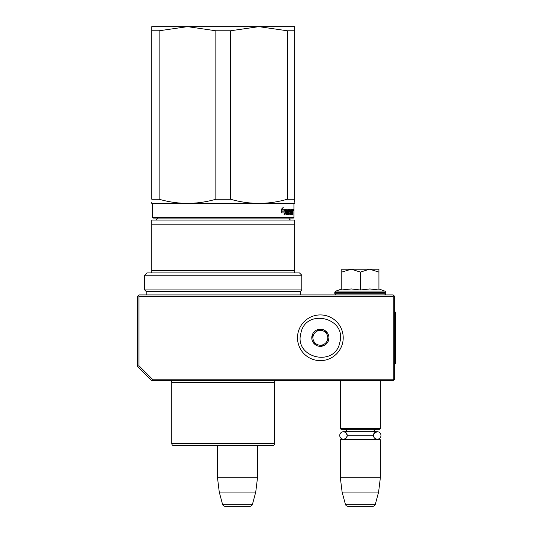 <?xml version="1.0" encoding="UTF-8"?>
<svg xmlns="http://www.w3.org/2000/svg" width="533" height="533" viewBox="0 0 533 533"><rect width="100%" height="100%" fill="white"/><g stroke="black" fill="none" stroke-linecap="round" stroke-linejoin="round"><path stroke-width="0.8" d="M151.792 380.642L152.378 379.21L138.933 365.765L137.501 366.351L151.792 380.642L393.207 380.642L393.927 379.922L393.207 379.21L393.207 296.355L393.927 295.642L394.64 296.355L394.64 379.21L393.927 379.922M152.378 379.21L393.207 379.21M137.501 366.351L137.501 296.355L138.22 295.642L138.933 296.355L393.207 296.355M138.933 365.765L138.933 296.355M393.927 295.642L393.207 294.929L138.933 294.929L138.22 295.642M217.504 477.781L257.499 477.781L257.499 445.781L272.356 445.781A2.285 2.285 -44.4 0 0 274.642 443.496A2.285 2.285 -44.4 0 1 272.356 445.781L174.071 445.781A2.285 2.285 44.4 0 1 171.786 443.496L274.642 443.496L274.642 382.354A2.285 2.285 -136.5 0 1 275.414 380.642A2.285 2.285 -136.5 0 0 274.642 382.354L171.786 382.354A2.285 2.285 136.8 0 0 171.013 380.642A2.285 2.285 136.8 0 1 171.786 382.354L171.786 443.496A2.285 2.285 44.4 0 0 174.071 445.781L217.504 445.781L217.504 477.781L219.256 492.066L222.514 504.231A2.858 2.858 34.1 0 0 225.272 506.35L249.724 506.35A2.858 2.858 -34.1 0 0 252.489 504.231L222.514 504.231M257.499 477.781L255.747 492.066L219.256 492.066M255.747 492.066L252.489 504.231M340.354 380.642L340.354 428.639L380.355 428.639L380.355 380.642M380.355 428.639L379.782 429.212L340.927 429.212L340.354 428.639M347.223 435.468A3.744 3.744 90 0 0 343.485 431.723L347.09 431.723A3.431 3.431 121.9 0 0 343.785 429.212M373.5 435.141A3.744 3.744 -90 0 1 377.224 431.723L373.62 431.723A3.431 3.431 -122 0 1 376.924 429.212M346.37 433.089L347.21 435.781A3.431 3.431 48 0 0 347.21 435.781L373.5 435.781A3.431 3.431 -48 0 1 373.5 435.781A3.744 3.744 -90 0 0 377.224 439.212A3.744 3.744 -90 0 0 380.968 435.468A3.744 3.744 -90 0 0 377.224 431.723L343.485 431.723A3.744 3.744 90 0 0 339.741 435.468A3.744 3.744 90 0 0 343.485 439.212A3.744 3.744 90 0 0 347.216 435.781L346.35 437.873M340.354 439.778L380.355 439.778L379.782 439.212L340.927 439.212L340.354 439.778L340.354 477.781L342.106 492.066L345.371 504.231A2.858 2.858 34.1 0 0 348.129 506.35L372.58 506.35A2.858 2.858 -34.1 0 0 375.339 504.231L345.371 504.231M380.355 439.778L380.355 477.781L340.354 477.781M380.355 477.781L378.597 492.066L342.106 492.066M378.597 492.066L375.339 504.231M360.355 269.212L369.635 269.212L360.355 272.083L351.267 269.212L360.355 269.212M384.213 294.929A1.712 1.712 -40.2 0 0 385.925 293.217L334.784 293.217A1.712 1.712 40.2 0 0 336.496 294.929M378.93 288.953L384.799 291.091A1.712 1.712 -129.2 0 1 385.925 292.697L385.925 293.217M385.925 292.697L334.784 292.697L334.784 293.217M384.799 291.091L335.91 291.091A1.712 1.712 129.2 0 0 334.784 292.697M342.279 289.892L351.347 288.953L360.355 289.999L369.835 288.953L378.93 289.999L378.93 272.09L369.635 269.212L378.93 269.212L378.93 272.09M341.786 288.953L335.91 291.091M350.874 269.212L341.786 269.212L341.786 272.083L351.267 269.212M360.355 289.999L360.355 272.083M341.786 289.999L341.786 272.083M339.834 342.326C335.177 367.737 293.81 358.083 300.879 333.238C305.536 307.834 346.896 317.481 339.834 342.326M342.612 342.979A22.859 22.859 0 0 1 315.163 360.041A22.859 22.859 0 0 1 298.1 332.592A22.859 22.859 0 0 1 325.55 315.523A22.859 22.859 0 0 1 342.612 342.979A22.859 22.859 0 0 1 315.163 360.041A22.859 22.859 0 0 1 298.1 332.592A22.859 22.859 0 0 1 325.55 315.523A22.859 22.859 0 0 1 342.612 342.979M312.012 335.837A8.568 8.568 0 0 1 322.305 329.434A8.568 8.568 0 0 1 328.701 339.734A8.568 8.568 0 0 1 318.408 346.13A8.568 8.568 0 0 1 312.012 335.837M328.075 338.635L328.388 339.661L326.962 341.18A7.429 7.429 0 0 1 324.171 344.158L322.751 345.677L320.719 345.204A7.429 7.429 0 0 1 316.749 344.278L314.717 343.805L314.11 341.806A7.429 7.429 0 0 1 312.931 337.902L312.325 335.91L313.058 335.124M327.655 340.44L326.962 341.18A7.429 7.429 0 0 0 326.596 333.758L326.303 332.792M325.996 331.766L326.596 333.758A7.429 7.429 0 0 0 323.964 331.293L325.996 331.766M324.957 331.519L323.964 331.293A7.429 7.429 0 0 0 319.993 330.367L319.007 330.134M317.961 329.894L319.993 330.367A7.429 7.429 0 0 0 316.535 331.413L317.961 329.894M317.235 330.673L316.535 331.413A7.429 7.429 0 0 0 312.931 337.902L312.631 336.936M323.478 344.898L324.171 344.158A7.429 7.429 0 0 1 320.719 345.204L321.705 345.431M315.756 344.045L316.749 344.278A7.429 7.429 0 0 1 314.11 341.806L314.403 342.779M215.852 30.774L187.563 26.65L258.871 26.65L230.582 30.774L215.852 30.774L215.852 199.249C196.95 204.705 178.055 204.705 159.154 199.249L159.154 30.774L151.792 30.774L151.792 26.65L187.443 26.65L159.154 30.774M258.871 26.65L287.274 30.774L287.274 199.249C268.379 204.705 249.477 204.705 230.582 199.249L215.852 199.249M230.582 199.249L230.582 30.774M258.991 26.65L294.642 26.65L294.642 199.249C294.642 204.705 294.642 204.705 294.642 199.249L287.274 199.249M159.154 199.249L151.792 199.249L151.792 30.774M151.792 199.249C151.792 204.705 151.792 204.705 151.792 199.249M293.357 218.07L293.93 217.504L293.357 218.07L153.078 218.07L152.505 217.504L293.93 217.504L293.93 203.786L152.505 203.786L151.792 203.373L151.792 202.3M294.642 202.247L294.642 199.249M287.274 30.774L294.642 30.774M293.31 209.929L293.21 210.642L293.25 209.929M292.917 209.216L292.99 209.656L292.424 209.656L292.351 209.216L292.917 209.216M292.99 214.846L292.99 209.656M292.804 214.846L292.724 212.387L292.344 212.387M292.344 209.216L292.304 213.786L291.564 213.613L291.564 212.387L292.037 212.387L291.564 210.442L292.157 210.275L292.157 209.216L289.399 209.216L289.246 211.947L290.059 212.387L290.059 213.786L288.966 213.613L288.806 209.216L286.134 209.216L285.935 214.846L286.414 214.846L286.414 212.387L287.487 212.387L287.487 211.328L286.414 211.328L286.494 210.275L287.667 210.275L287.667 214.846L288.093 214.846L288.093 212.387L288.639 212.387L288.806 214.846L290.318 214.846L290.458 211.774L289.685 211.328L289.685 210.275L290.665 210.275L290.665 214.846L290.971 210.275L291.391 214.846L292.43 214.846L292.524 212.387M285.022 210.961L285.515 209.216L282.63 209.216L283.196 207.417L281.411 209.242L281.411 212.9L282.057 210.961L285.022 210.961M281.544 212.9L284.575 212.9L284.056 214.672L285.621 212.847L285.621 209.216L285.082 211.161L282.124 211.161L281.544 212.9M292.424 210.275L292.424 209.656M292.877 211.901L292.344 211.901M292.424 211.248L292.424 212.56M292.524 214.399L291.957 214.399L291.957 213.786M291.957 214.399L291.871 214.846M289.685 210.275L289.246 210.275M289.685 211.328L289.246 211.328M289.779 211.328L289.919 212.387M290.458 214.399L289.919 214.399L289.919 213.786M289.919 214.399L289.779 214.846M288.093 212.387L287.667 212.387M286.494 210.275L285.981 210.275L286.414 210.442M286.414 211.328L285.935 211.328M286.967 212.387L286.967 211.328M286.414 212.387L285.935 212.387M288.273 209.216L288.44 210.275M288.44 212.387L288.44 211.328M289.033 213.786L288.639 213.786M291.598 210.275L291.598 209.216M291.611 210.275L291.271 210.275M291.484 212.387L291.484 211.328M291.611 213.786L291.271 213.786M284.529 210.961L285.008 209.216M282.057 210.961L281.411 211.488M282.63 209.216L282.15 209.216L282.477 208.17M285.621 212.847L285.122 212.847L285.122 211.028M284.309 213.813L285.122 212.847M293.17 209.422L293.257 210.428L293.137 209.422M293.23 210.428L293.19 210.069M293.137 210.428L293.19 209.989M292.524 211.328L292.777 210.275L292.344 211.328M287.667 211.328L288.639 211.328L288.573 210.275L287.667 210.442M288.093 211.328L288.093 210.442M288.16 210.275L287.667 210.275M220.515 445.781L221.775 445.781M157.488 218.07A2.285 2.285 49.8 0 1 155.216 220.076M288.946 218.07A2.285 2.285 -49.6 0 0 291.211 220.076M151.792 220.076L294.642 220.076L294.642 270.644L151.792 270.644L151.792 272.929L146.935 272.929L144.65 275.215L301.785 275.215L299.499 272.929L294.642 272.929L294.642 270.644L294.642 272.929L151.792 272.929L151.792 220.076M151.792 270.644L151.792 224.2L294.642 224.2M146.215 294.929L146.215 291.498L144.65 289.925L301.785 289.925L301.785 275.215M144.65 289.925L144.65 275.215M146.215 291.498L300.212 291.498L301.785 289.925M300.212 294.929L300.212 291.498M271.05 445.781L268.126 445.781M188.695 445.781L186.577 445.781L188.695 445.781M178.308 445.781L175.677 445.781M225.912 445.781L225.159 445.781M270.751 445.781L268.765 445.781M394.64 312.072L395.499 312.072L395.499 363.499L394.64 363.499M289.626 210.442L289.246 210.442M289.626 211.161L289.246 211.161M290.458 211.774L289.919 211.774M288.966 209.656L288.44 209.656M377.224 431.723C373.786 433.289 372.54 434.542 373.48 435.468C373.706 437.74 374.952 438.985 377.224 439.212M346.077 438.166L344.045 439.165M346.09 432.776L344.051 431.77M293.93 203.786L294.642 203.373L293.93 203.786M153.078 218.07L152.505 217.504L152.505 203.786L151.792 203.373M293.21 209.216L292.644 209.216"/></g></svg>
